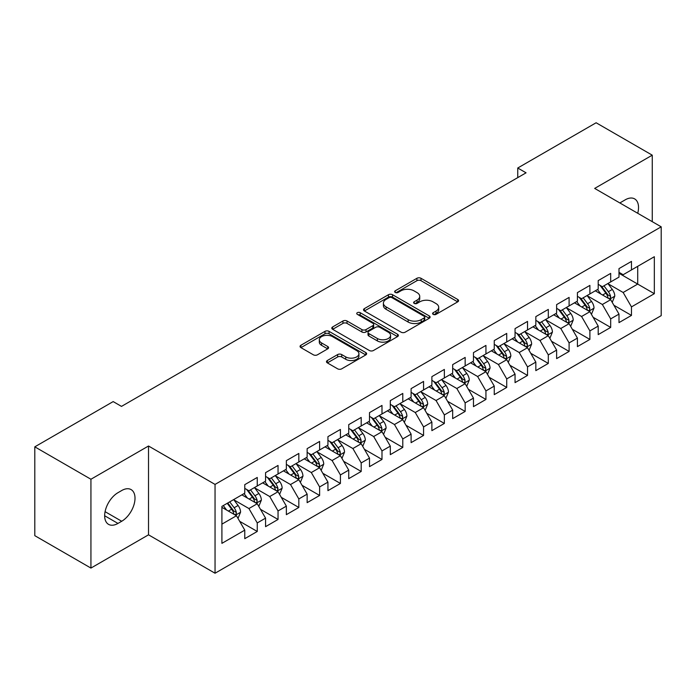 <?xml version="1.0" encoding="UTF-8"?>
<svg xmlns="http://www.w3.org/2000/svg" width="696" height="696" viewBox="0 0 696 696"><rect width="100%" height="100%" fill="white"/><g stroke="black" fill="none" stroke-linecap="round" stroke-linejoin="round"><path stroke-width="1.04" d="M433.19 314.366A2.018 1.166 0 0 0 436.053 314.366L457.733 301.846A2.888 1.67 0 0 0 458.577 300.672A2.888 1.67 0 0 0 457.733 299.489L421.002 278.287A2.888 1.67 0 0 0 416.921 278.287L395.241 290.806A2.018 1.166 0 0 0 394.641 291.624A2.018 1.166 0 0 0 395.241 292.45A2.018 1.166 0 0 0 398.095 292.45L400.896 290.832A9.231 5.333 0 0 1 413.963 290.832L417.017 292.598A9.231 5.333 0 0 1 419.723 296.365A9.231 5.333 0 0 1 417.017 300.141L414.216 301.76A2.018 1.166 0 0 0 413.624 302.586A2.018 1.166 0 0 0 414.216 303.413A2.018 1.166 0 0 0 417.069 303.413L419.879 301.786A9.231 5.333 0 0 1 432.938 301.786L436 303.56A9.231 5.333 0 0 1 438.706 307.327A9.231 5.333 0 0 1 436 311.095L433.19 312.713A2.018 1.166 0 0 0 432.599 313.539A2.018 1.166 0 0 0 433.19 314.366L433.19 312.713M327.337 360.519A2.888 1.67 0 0 0 326.485 361.702A2.888 1.67 0 0 0 327.337 362.877L337.638 368.828A2.888 1.67 0 0 0 341.719 368.828L365.8 354.925A2.888 1.67 0 0 0 366.644 353.742A2.888 1.67 0 0 0 365.8 352.567L329.069 331.357A2.888 1.67 0 0 0 324.988 331.357L300.907 345.26A2.888 1.67 0 0 0 300.063 346.443A2.888 1.67 0 0 0 300.907 347.617L313.357 354.803A2.888 1.67 0 0 0 317.437 354.803L327.738 348.853A2.888 1.67 0 0 0 328.59 347.678A2.888 1.67 0 0 0 327.738 346.504L321.569 342.937A7.717 4.454 0 0 1 319.307 339.787A7.717 4.454 0 0 1 324.075 335.663A7.717 4.454 0 0 1 332.488 336.629L356.665 350.593A7.717 4.454 0 0 1 358.927 353.742A7.717 4.454 0 0 1 354.16 357.866A7.717 4.454 0 0 1 345.747 356.9L341.719 354.569A2.888 1.67 0 0 0 337.638 354.569L327.337 360.519L327.337 362.877M90.932 479.248L90.932 568.075L148.518 534.824L148.518 446.005L90.932 479.248L34.8 446.841L113.178 401.592L121.496 406.394L526.063 172.817L517.746 168.014L517.746 177.619M148.518 446.005L215.047 484.416L661.2 226.826L661.2 315.653L215.047 573.234L215.047 484.416M652.256 221.667L652.256 155.173L594.671 188.416L661.2 226.826M652.256 155.173L596.124 122.766L517.746 168.014M401.105 332.183A2.888 1.67 0 0 0 405.185 332.183L429.267 318.281A2.888 1.67 0 0 0 430.111 317.106A2.888 1.67 0 0 0 429.267 315.923L392.535 294.721A2.888 1.67 0 0 0 388.455 294.721L364.373 308.624A2.888 1.67 0 0 0 363.53 309.798A2.888 1.67 0 0 0 364.373 310.981L401.105 332.183M358.135 314.801A2.018 1.166 0 0 1 360.189 315.088L360.189 312.687L397.529 334.245A2.888 1.67 0 0 1 398.382 335.428A2.888 1.67 0 0 1 397.529 336.603L373.456 350.506A2.888 1.67 0 0 1 369.367 350.506L332.636 329.295L332.636 326.946A2.888 1.67 0 0 0 331.792 328.12A2.888 1.67 0 0 0 332.636 329.295M332.636 326.946L342.945 320.995A2.888 1.67 0 0 1 347.026 320.995L361.92 329.591A2.888 1.67 0 0 0 366 329.591L372.839 325.65A2.888 1.67 0 0 0 373.682 324.466A2.888 1.67 0 0 0 372.839 323.292L357.335 314.34A2.018 1.166 0 0 1 356.743 313.513A2.018 1.166 0 0 1 357.988 312.434A2.018 1.166 0 0 1 360.189 312.687M618.996 273.284L637.71 284.081L637.71 266.316L654.336 256.72L631.472 269.918L631.472 261.4L618.996 268.604L618.996 277.121L610.679 281.923L610.679 273.397L598.203 280.601L598.203 289.127L589.895 293.93L589.895 285.404L577.419 292.607L577.419 301.124L569.102 305.927L569.102 297.41L556.626 304.613L556.626 313.13L548.309 317.933L548.309 309.407L535.833 316.61L535.833 325.136L527.524 329.939L527.524 321.413L515.049 328.616L515.049 337.134L506.732 341.936L506.732 333.419L494.256 340.614L494.256 349.14L485.938 353.942L485.938 345.416L473.471 352.62L473.471 361.146L465.154 365.948L465.154 357.422L452.678 364.626L452.678 373.143L444.361 377.945L444.361 369.428L431.885 376.623L431.885 385.149L423.568 389.951L423.568 381.425L411.101 388.629L411.101 397.155L402.784 401.949L402.784 393.431L390.308 400.635L390.308 409.152L381.991 413.955L381.991 405.437L369.515 412.632L369.515 421.158L361.198 425.961L361.198 417.435L348.731 424.638L348.731 433.164L340.414 437.958L340.414 429.441L327.938 436.644L327.938 445.162L319.621 449.964L319.621 441.447L307.145 448.642L307.145 457.168L298.828 461.97L298.828 453.444L286.361 460.648L286.361 469.174L278.043 473.967L278.043 465.45L265.567 472.654L265.567 481.171L257.25 485.973L257.25 477.447L244.775 484.651L244.775 493.177L221.911 506.375L221.911 543.35L244.775 530.143L236.466 515.745L221.911 507.34M654.336 256.72L654.336 293.686L631.472 306.892L623.155 292.485L608.078 283.785M613.907 305.274L631.472 315.41L631.472 306.892M631.472 315.41L618.996 322.613L618.996 314.096L610.679 318.89L602.362 304.491L587.293 295.791M593.114 317.272L610.679 327.416L610.679 318.89M610.679 327.416L598.203 334.619L598.203 326.093L589.895 330.896L581.578 316.489L566.5 307.789M572.321 329.278L589.895 339.422L589.895 330.896M589.895 339.422L577.419 346.617L577.419 338.099L569.102 342.902L560.785 328.495L545.707 319.795M551.537 341.275L569.102 351.419L569.102 342.902M569.102 351.419L556.626 358.623L556.626 350.097L548.309 354.899L539.992 340.501L524.923 331.792M530.743 353.281L548.309 363.425L548.309 354.899M548.309 363.425L535.833 370.629L535.833 362.103L527.524 366.905L519.207 352.498L504.13 343.798M509.95 365.287L527.524 375.431L527.524 366.905M527.524 375.431L515.049 382.626L515.049 374.109L506.732 378.911L498.414 364.504L483.346 355.804M489.166 377.284L506.732 387.428L506.732 378.911M506.732 387.428L494.256 394.632L494.256 386.106L485.938 390.908L477.621 376.51L462.553 367.801M468.373 389.29L485.938 399.434L485.938 390.908M485.938 399.434L473.471 406.638L473.471 398.112L465.154 402.914L456.837 388.507L441.76 379.807M447.58 401.296L465.154 411.432L465.154 402.914M465.154 411.432L452.678 418.635L452.678 410.118L444.361 414.92L436.044 400.513L420.976 391.813M426.796 413.293L444.361 423.438L444.361 414.92M444.361 423.438L431.885 430.641L431.885 422.115L423.568 426.918L415.26 412.519L400.183 403.81M406.003 425.3L423.568 435.444L423.568 426.918M423.568 435.444L411.101 442.647L411.101 434.121L402.784 438.924L394.467 424.517L379.39 415.816M385.21 437.305L402.784 447.441L402.784 438.924M402.784 447.441L390.308 454.645L390.308 446.127L381.991 450.93L373.674 436.522L358.605 427.822M364.426 449.303L381.991 459.447L381.991 450.93M381.991 459.447L369.515 466.651L369.515 458.125L361.198 462.927L352.889 448.528L337.812 439.82M343.633 461.309L361.198 471.453L361.198 462.927M361.198 471.453L348.731 478.657L348.731 470.131L340.414 474.933L332.096 460.526L317.019 451.826M322.848 473.315L340.414 483.45L340.414 474.933M340.414 483.45L327.938 490.654L327.938 482.137L319.621 486.93L311.303 472.532L296.235 463.832M302.055 485.312L319.621 495.456L319.621 486.93M319.621 495.456L307.145 502.66L307.145 494.134L298.828 498.936L290.519 484.538L275.442 475.829M281.262 497.318L298.828 507.462L298.828 498.936M298.828 507.462L286.361 514.657L286.361 506.14L278.043 510.942L269.726 496.535L254.649 487.835M260.478 509.324L278.043 519.46L278.043 510.942M278.043 519.46L265.567 526.663L265.567 518.146L257.25 522.94L248.933 508.541L233.865 499.841M239.685 521.321L257.25 531.466L257.25 522.94M257.25 531.466L244.775 538.669L244.775 530.143M244.775 488.375L248.933 490.776L257.25 485.973M221.911 524.14L236.466 515.745M265.567 476.368L269.726 478.77L278.043 473.967M248.933 508.541L257.25 503.739L241.869 494.856M265.567 518.146L257.25 503.739M286.361 464.371L290.519 466.772L298.828 461.97M269.726 496.535L278.043 491.733L262.653 482.85M286.361 506.14L278.043 491.733M307.145 452.365L311.303 454.766L319.621 449.964M290.519 484.538L298.828 479.735L283.446 470.853M307.145 494.134L298.828 479.735M327.938 440.359L332.096 442.76L340.414 437.958M311.303 472.532L319.621 467.729L304.239 458.847M327.938 482.137L319.621 467.729M348.731 428.362L352.889 430.763L361.198 425.961M332.096 460.526L340.414 455.723L325.023 446.841M348.731 470.131L340.414 455.723M369.515 416.356L373.674 418.757L381.991 413.955M352.889 448.528L361.198 443.726L345.816 434.843M369.515 458.125L361.198 443.726M390.308 404.35L394.467 406.751L402.784 401.949M373.674 436.522L381.991 431.72L366.609 422.837M390.308 446.127L381.991 431.72M411.101 392.353L415.26 394.754L423.568 389.951M394.467 424.517L402.784 419.714L387.394 410.831M411.101 434.121L402.784 419.714M431.885 380.347L436.044 382.748L444.361 377.945M415.26 412.519L423.568 407.717L408.187 398.834M431.885 422.115L423.568 407.717M452.678 368.341L456.837 370.742L465.154 365.948M436.044 400.513L444.361 395.711L428.98 386.828M452.678 410.118L444.361 395.711M473.471 356.343L477.621 358.745L485.938 353.942M456.837 388.507L465.154 383.705L449.764 374.831M473.471 398.112L465.154 383.705M494.256 344.337L498.414 346.738L506.732 341.936M477.621 376.51L485.938 371.707L470.557 362.825M494.256 386.106L485.938 371.707M515.049 332.34L519.207 334.733L527.524 329.939M498.414 364.504L506.732 359.702L491.35 350.819M515.049 374.109L506.732 359.702M535.833 320.334L539.992 322.735L548.309 317.933M519.207 352.498L527.524 347.704L512.134 338.822M535.833 362.103L527.524 347.704M556.626 308.328L560.785 310.729L569.102 305.927M539.992 340.501L548.309 335.698L532.927 326.815M556.626 350.097L548.309 335.698M577.419 296.331L581.578 298.732L589.895 293.93M560.785 328.495L569.102 323.692L553.712 314.81M577.419 338.099L569.102 323.692M598.203 284.325L602.362 286.726L610.679 281.923M581.578 316.489L589.895 311.695L574.505 302.812M598.203 326.093L589.895 311.695M618.996 272.319L623.155 274.72L631.472 269.918M602.362 304.491L610.679 299.689L595.298 290.806M618.996 314.096L610.679 299.689M34.8 446.841L34.8 535.668L90.932 568.075M148.518 534.824L215.047 573.234M623.155 292.485L637.71 284.081L654.336 293.686M637.719 213.272A18.818 10.866 120 0 0 634.639 198.891A18.818 10.866 120 0 0 625.234 199.822L621.493 201.988A18.818 10.866 120 0 0 619.918 202.997M117.963 492.698A18.818 10.866 120 0 0 105.67 509.281A18.818 10.866 120 0 0 108.55 524.358A18.818 10.866 120 0 0 117.963 523.427L121.704 521.26A18.818 10.866 120 0 0 133.997 504.678A18.818 10.866 120 0 0 131.109 489.601A18.818 10.866 120 0 0 121.704 490.532L117.963 492.698M434 314.653L436 313.496A9.231 5.333 0 0 0 438.706 309.729L438.706 307.327M419.723 296.365L419.723 298.767A9.231 5.333 0 0 1 417.017 302.543L415.025 303.691M457.69 301.873L421.002 280.688A2.888 1.67 0 0 0 416.921 280.688L396.041 292.738M429.223 318.307L392.535 297.122A2.888 1.67 0 0 0 388.455 297.122L364.408 310.999M424.16 317.933A2.018 1.166 0 0 0 424.751 317.106A2.018 1.166 0 0 0 424.16 316.28L391.918 297.662A2.018 1.166 0 0 0 389.064 297.662L386.106 299.376A9.231 5.333 0 0 0 383.4 303.143A9.231 5.333 0 0 0 386.106 306.91L408.143 319.638A9.231 5.333 0 0 0 421.202 319.638L424.16 317.933L424.16 320.334A2.018 1.166 0 0 0 424.751 319.507L424.751 317.106M383.4 303.143L383.4 305.544A9.231 5.333 0 0 0 386.106 309.311L386.106 306.91M424.16 320.334L421.202 322.039A9.231 5.333 0 0 1 408.143 322.039L386.106 309.311M332.679 329.321L342.945 323.396L342.945 320.995M373.682 324.466L373.682 326.868A2.888 1.67 0 0 1 372.839 328.051L366 331.992A2.888 1.67 0 0 1 361.92 331.992L347.026 323.396A2.888 1.67 0 0 0 342.945 323.396M360.189 315.088L397.494 336.629M377.38 338.517A7.717 4.454 0 0 0 385.793 339.483A7.717 4.454 0 0 0 390.56 335.368A7.717 4.454 0 0 0 388.298 332.218L379.781 327.294A2.888 1.67 0 0 0 375.701 327.294L368.863 331.244A2.888 1.67 0 0 0 368.019 332.418A2.888 1.67 0 0 0 368.863 333.601L377.38 338.517L377.38 340.918A7.717 4.454 0 0 0 385.793 341.884A7.717 4.454 0 0 0 390.56 337.769L390.56 335.368M368.019 332.418L368.019 334.82A2.888 1.67 0 0 0 368.863 336.003L368.863 333.601M377.38 340.918L368.863 336.003M358.927 353.742L358.927 356.143A7.717 4.454 0 0 1 354.16 360.267A7.717 4.454 0 0 1 345.747 359.301L341.719 356.97A2.888 1.67 0 0 0 337.638 356.97L327.372 362.903M319.307 339.787L319.307 342.188A7.717 4.454 0 0 0 321.569 345.338L321.569 342.937M327.703 348.879L321.569 345.338M365.765 354.943L329.069 333.758A2.888 1.67 0 0 0 324.988 333.758L300.942 347.643M612.219 302.351L614.794 296.061A7.795 4.498 -120 0 0 612.306 289.432L607.895 283.533M600.857 294.017L597.499 289.536M595.933 291.172L595.55 290.658M609.209 298.836L610.418 297.757L610.592 296.392A7.795 4.498 -120 0 0 608.356 291.711L603.945 285.812M601.422 286.178L606.877 293.46A3.967 2.288 60 0 1 607.599 294.669L610.592 296.392M600.048 285.386L605.868 293.147A7.795 4.498 60 0 1 608.095 297.836L608.252 298.288M591.426 314.357L594.01 308.067A7.795 4.498 -120 0 0 591.522 301.429L587.102 295.539M580.064 306.022L576.706 301.533M575.14 303.178L574.757 302.664M588.424 310.842L589.625 309.755L589.799 308.398A7.795 4.498 -120 0 0 587.572 303.708L583.152 297.818M580.629 298.184L586.084 305.466A3.967 2.288 60 0 1 586.806 306.675L589.799 308.398M579.263 297.392L585.075 305.152A7.795 4.498 60 0 1 587.302 309.842L587.459 310.285M570.642 326.363L573.217 320.073A7.795 4.498 -120 0 0 570.729 313.435L566.309 307.536M559.279 318.02L555.921 313.539M554.347 315.175L553.964 314.67M567.632 322.848L568.841 321.761L569.006 320.404A7.795 4.498 -120 0 0 566.779 315.714L562.359 309.816M559.845 310.19L565.3 317.472A3.967 2.288 60 0 1 566.022 318.672L569.006 320.404M558.47 309.398L564.282 317.159A7.795 4.498 60 0 1 566.518 321.839L566.674 322.291M549.849 338.36L552.424 332.07A7.795 4.498 -120 0 0 549.936 325.441L545.525 319.542M538.487 330.026L535.128 325.545M533.562 327.181L533.179 326.668M546.838 334.846L548.048 333.767L548.222 332.401A7.795 4.498 -120 0 0 545.986 327.72L541.575 321.822M539.052 322.187L544.507 329.469A3.967 2.288 60 0 1 545.229 330.678L548.222 332.401M537.686 321.395L543.498 329.156A7.795 4.498 60 0 1 545.725 333.845L545.882 334.298M529.056 350.366L531.64 344.076A7.795 4.498 -120 0 0 529.151 337.438L524.732 331.548M517.693 342.032L514.335 337.543M512.769 339.187L512.387 338.674M526.054 346.852L527.263 345.764L527.429 344.407A7.795 4.498 -120 0 0 525.202 339.718L520.782 333.828M518.259 334.193L523.714 341.475A3.967 2.288 60 0 1 524.436 342.676L527.429 344.407M516.893 333.401L522.705 341.162A7.795 4.498 60 0 1 524.932 345.851L525.097 346.295M508.271 362.364L510.847 356.074A7.795 4.498 -120 0 0 508.358 349.444L503.947 343.546M496.909 354.029L493.551 349.549M491.976 351.184L491.593 350.68M505.261 358.858L506.47 357.77L506.644 356.413A7.795 4.498 -120 0 0 504.409 351.724L499.998 345.825M497.475 346.199L502.93 353.481A3.967 2.288 60 0 1 503.652 354.682L506.644 356.413M496.1 345.407L501.912 353.168A7.795 4.498 60 0 1 504.148 357.848L504.304 358.301M487.478 374.37L490.054 368.08A7.795 4.498 -120 0 0 487.574 361.45L483.155 355.552M476.116 366.035L472.758 361.555M471.192 363.19L470.809 362.677M484.477 370.855L485.678 369.776L485.852 368.41A7.795 4.498 -120 0 0 483.624 363.73L479.205 357.831M476.682 358.196L482.137 365.478A3.967 2.288 60 0 1 482.859 366.688L485.852 368.41M475.316 357.405L481.127 365.165A7.795 4.498 60 0 1 483.355 369.854L483.511 370.307M466.685 386.376L469.269 380.086A7.795 4.498 -120 0 0 466.781 373.447L462.362 367.558M455.323 378.032L451.965 373.552M450.399 375.188L450.016 374.683M463.684 382.861L464.893 381.773L465.058 380.416A7.795 4.498 -120 0 0 462.831 375.727L458.412 369.837M455.889 370.202L461.344 377.484A3.967 2.288 60 0 1 462.066 378.685L465.058 380.416M454.523 369.411L460.334 377.171A7.795 4.498 60 0 1 462.562 381.86L462.727 382.304M445.901 398.373L448.476 392.083A7.795 4.498 -120 0 0 445.988 385.454L441.577 379.555M434.539 390.038L431.181 385.558M429.606 387.194L429.223 386.689M442.891 394.867L444.1 393.779L444.274 392.422A7.795 4.498 -120 0 0 442.038 387.733L437.627 381.834M435.104 382.208L440.559 389.49A3.967 2.288 60 0 1 441.281 390.691L444.274 392.422M433.73 381.417L439.541 389.177A7.795 4.498 60 0 1 441.777 393.858L441.934 394.31M425.108 410.379L427.683 404.089A7.795 4.498 -120 0 0 425.204 397.451L420.784 391.561M413.746 402.044L410.388 397.564M408.822 399.2L408.439 398.686M422.107 406.864L423.307 405.777L423.481 404.42A7.795 4.498 -120 0 0 421.254 399.739L416.834 393.84M414.311 394.206L419.766 401.488A3.967 2.288 60 0 1 420.488 402.697L423.481 404.42M412.945 393.414L418.757 401.174A7.795 4.498 60 0 1 420.984 405.864L421.141 406.316M404.324 422.385L406.899 416.095A7.795 4.498 -120 0 0 404.411 409.457L399.991 403.558M392.953 414.042L389.603 409.561M388.029 411.197L387.646 410.692M401.314 418.87L402.523 417.783L402.688 416.425A7.795 4.498 -120 0 0 400.461 411.736L396.041 405.846M393.527 406.212L398.982 413.494A3.967 2.288 60 0 1 399.695 414.694L402.688 416.425M392.152 405.42L397.964 413.18A7.795 4.498 60 0 1 400.2 417.861L400.357 418.313M383.531 434.382L386.106 428.092A7.795 4.498 -120 0 0 383.618 421.463L379.207 415.564M372.169 426.048L368.81 421.567M367.236 423.203L366.862 422.69M380.521 430.876L381.73 429.789L381.904 428.431A7.795 4.498 -120 0 0 379.668 423.742L375.257 417.844M372.734 418.209L378.189 425.491A3.967 2.288 60 0 1 378.911 426.7L381.904 428.431M371.36 417.426L377.18 425.178A7.795 4.498 60 0 1 379.407 429.867L379.564 430.319M362.738 446.388L365.313 440.098A7.795 4.498 -120 0 0 362.834 433.46L358.414 427.57M351.376 438.054L348.017 433.573M346.451 435.209L346.069 434.695M359.736 442.874L360.937 441.786L361.111 440.429A7.795 4.498 -120 0 0 358.884 435.748L354.464 429.85M351.941 430.215L357.396 437.497A3.967 2.288 60 0 1 358.118 438.706L361.111 440.429M350.575 429.423L356.387 437.184A7.795 4.498 60 0 1 358.614 441.873L358.771 442.325M341.954 458.394L344.529 452.104A7.795 4.498 -120 0 0 342.04 445.466L337.621 439.567M330.583 450.051L327.233 445.57M325.658 447.206L325.276 446.702M338.943 454.88L340.153 453.792L340.318 452.435A7.795 4.498 -120 0 0 338.091 447.745L333.671 441.856M331.157 442.221L336.612 449.503A3.967 2.288 60 0 1 337.325 450.703L340.318 452.435M329.782 441.429L335.594 449.19A7.795 4.498 60 0 1 337.83 453.87L337.986 454.323M321.16 470.392L323.736 464.102A7.795 4.498 -120 0 0 321.248 457.472L316.837 451.573M309.798 462.057L306.44 457.577M304.865 459.212L304.491 458.699M318.15 466.885L319.36 465.798L319.534 464.432A7.795 4.498 -120 0 0 317.298 459.752L312.887 453.853M310.364 454.218L315.819 461.5A3.967 2.288 60 0 1 316.541 462.709L319.534 464.432M308.989 453.427L314.81 461.187A7.795 4.498 60 0 1 317.037 465.876L317.193 466.329M300.368 482.398L302.951 476.108A7.795 4.498 -120 0 0 300.463 469.469L296.044 463.579M289.005 474.063L285.647 469.582M284.081 471.218L283.698 470.705M297.366 478.883L298.567 477.795L298.741 476.438A7.795 4.498 -120 0 0 296.513 471.749L292.094 465.859M289.571 466.224L295.026 473.506A3.967 2.288 60 0 1 295.748 474.715L298.741 476.438M288.205 465.433L294.017 473.193A7.795 4.498 60 0 1 296.244 477.882L296.4 478.335M279.583 494.404L282.158 488.113A7.795 4.498 -120 0 0 279.67 481.475L275.251 475.577M268.221 486.06L264.863 481.58M263.288 483.215L262.905 482.711M276.573 490.889L277.782 489.801L277.948 488.444A7.795 4.498 -120 0 0 275.72 483.755L271.301 477.865M268.786 478.23L274.241 485.512A3.967 2.288 60 0 1 274.964 486.713L277.948 488.444M267.412 477.439L273.224 485.199A7.795 4.498 60 0 1 275.459 489.88L275.616 490.332M258.79 506.401L261.365 500.111A7.795 4.498 -120 0 0 258.877 493.481L254.466 487.583M247.428 498.066L244.07 493.586M242.504 495.221L242.121 494.708M255.78 502.895L256.989 501.807L257.163 500.441A7.795 4.498 -120 0 0 254.927 495.761L250.516 489.862M247.994 490.228L253.448 497.51A3.967 2.288 60 0 1 254.17 498.719L257.163 500.441M246.628 489.436L252.439 497.196A7.795 4.498 60 0 1 254.666 501.886L254.823 502.338M237.997 518.407L240.581 512.117A7.795 4.498 -120 0 0 238.093 505.479L233.673 499.589M226.635 510.072L223.277 505.583M234.996 514.892L236.205 513.805L236.37 512.447A7.795 4.498 -120 0 0 234.143 507.758L229.724 501.868M227.775 502.99L232.655 509.515A3.967 2.288 60 0 1 233.377 510.725L236.37 512.447M227.227 503.304L231.646 509.202A7.795 4.498 60 0 1 233.873 513.892L234.03 514.335M436 313.496L436 311.095M414.216 303.413L414.216 301.76M417.017 302.543L417.017 300.141M395.241 292.45L395.241 290.806M416.921 280.688L416.921 278.287M421.002 280.688L421.002 278.287M457.733 301.846L457.733 299.489M364.373 310.981L364.373 308.624M388.455 297.122L388.455 294.721M392.535 297.122L392.535 294.721M429.267 318.281L429.267 315.923M408.143 322.039L408.143 319.638M421.202 322.039L421.202 319.638M347.026 323.396L347.026 320.995M361.92 331.992L361.92 329.591M366 331.992L366 329.591M372.839 328.051L372.839 325.65M397.529 336.603L397.529 334.245M337.638 356.97L337.638 354.569M341.719 356.97L341.719 354.569M345.747 359.301L345.747 356.9M327.738 348.853L327.738 346.504M300.907 347.617L300.907 345.26M324.988 333.758L324.988 331.357M329.069 333.758L329.069 331.357M365.8 354.925L365.8 352.567M104.652 515.745L117.963 523.427M105.079 511.664L121.704 521.26M609.705 299.123L614.742 296.218M608.356 291.711L612.306 289.432M602.606 295.026L605.868 293.147M588.912 311.129L593.958 308.215M587.572 303.708L591.522 301.429M581.821 307.032L585.075 305.152M568.127 323.127L573.165 320.221M566.779 315.714L570.729 313.435M561.028 319.038L564.282 317.159M547.334 335.133L552.372 332.218M545.986 327.72L549.936 325.441M540.244 331.035L543.498 329.156M526.541 347.139L531.587 344.224M525.202 339.718L529.151 337.438M519.451 343.041L522.705 341.162M505.757 359.136L510.794 356.23M504.409 351.724L508.358 349.444M498.658 355.047L501.912 353.168M484.964 371.142L490.001 368.228M483.624 363.73L487.574 361.45M477.874 367.044L481.127 365.165M464.171 383.148L469.217 380.233M462.831 375.727L466.781 373.447M457.081 379.05L460.334 377.171M443.387 395.145L448.424 392.24M442.038 387.733L445.988 385.454M436.288 391.056L439.541 389.177M422.594 407.151L427.64 404.237M421.254 399.739L425.204 397.451M415.503 403.054L418.757 401.174M401.801 419.157L406.847 416.243M400.461 411.736L404.411 409.457M394.71 415.06L397.964 413.18M381.017 431.155L386.054 428.249M379.668 423.742L383.618 421.463M373.917 427.057L377.18 425.178M360.224 443.161L365.269 440.246M358.884 435.748L362.834 433.46M353.133 439.063L356.387 437.184M339.43 455.167L344.476 452.252M338.091 447.745L342.04 445.466M332.34 451.069L335.594 449.19M318.646 467.164L323.683 464.258M317.298 459.752L321.248 457.472M311.547 463.066L314.81 461.187M297.853 479.17L302.899 476.255M296.513 471.749L300.463 469.469M290.763 475.072L294.017 473.193M277.069 491.167L282.106 488.261M275.72 483.755L279.67 481.475M269.97 487.078L273.224 485.199M256.276 503.173L261.313 500.267M254.927 495.761L258.877 493.481M249.185 499.075L252.439 497.196M235.483 515.179L240.529 512.265M234.143 507.758L238.093 505.479M228.392 511.082L231.646 509.202"/></g></svg>
